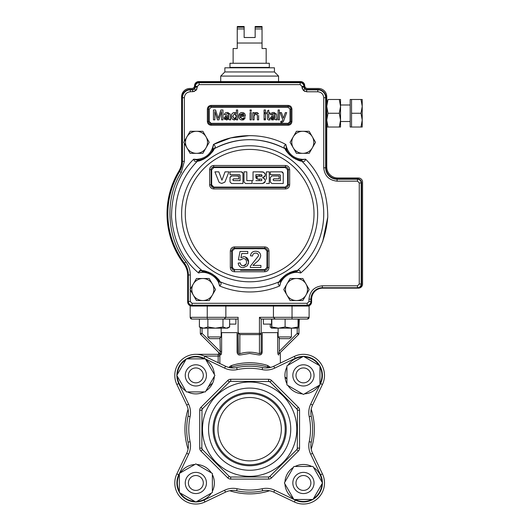 <?xml version="1.0" encoding="UTF-8"?>
<svg xmlns="http://www.w3.org/2000/svg" width="530" height="530" viewBox="0 0 530 530"><rect width="100%" height="100%" fill="white"/><g stroke="black" fill="none" stroke-linecap="round" stroke-linejoin="round"><path stroke-width="0.79" d="M202.493 429.181A47.15 47.15 0 0 1 249.643 382.031A47.15 47.15 0 0 1 296.793 429.181A47.15 47.15 0 0 1 249.643 476.331A47.15 47.15 0 0 1 202.493 429.181M268.127 477L230.709 477A2.1 2.1 0 0 1 229.225 476.384L202.447 449.599A2.1 2.1 0 0 1 201.831 448.115L199.731 448.115L199.731 410.246A4.2 4.2 0 0 1 200.963 407.279L227.741 380.494A4.2 4.2 0 0 1 230.709 379.268L268.584 379.268A4.2 4.2 0 0 1 271.552 380.494L298.33 407.279A4.2 4.2 0 0 1 299.563 410.246L297.462 410.246L296.846 408.762A2.1 2.1 0 0 1 297.462 410.246L297.303 448.923M271.552 380.494L270.068 381.978L268.584 381.368A2.1 2.1 0 0 1 270.068 381.978L297.303 409.438M230.709 379.268L230.709 381.368L229.225 381.978A2.1 2.1 0 0 1 230.709 381.368L269.386 381.527M200.963 407.279L202.447 408.762L201.831 410.246A2.1 2.1 0 0 1 202.447 408.762L229.907 381.527M201.831 448.115L202.447 449.599A2.1 2.1 0 0 1 201.831 448.115L201.99 409.438M290.738 429.181A41.095 41.095 0 0 1 249.643 470.276A41.095 41.095 0 0 1 208.555 429.181A41.095 41.095 0 0 1 249.643 388.086A41.095 41.095 0 0 1 290.738 429.181M213.06 429.181A36.583 36.583 0 0 0 249.643 465.764A36.583 36.583 0 0 0 286.233 429.181A36.583 36.583 0 0 0 249.643 392.598A36.583 36.583 0 0 0 213.06 429.181M214.074 429.181A35.57 35.57 0 0 0 249.643 464.75A35.57 35.57 0 0 0 285.213 429.181A35.57 35.57 0 0 0 249.643 393.611A35.57 35.57 0 0 0 214.074 429.181M217.956 429.181A31.694 31.694 0 0 0 249.643 460.875A31.694 31.694 0 0 0 281.337 429.181A31.694 31.694 0 0 0 249.643 397.493A31.694 31.694 0 0 0 217.956 429.181M238.533 367.21L236.672 367.568A62.964 62.964 0 0 1 262.622 367.568A17.49 17.49 0 0 0 273.778 366.23L294.349 356.392A21.061 21.061 0 0 1 322.439 384.482L312.594 405.052A17.49 17.49 0 0 0 311.256 416.202A62.964 62.964 0 0 1 311.256 442.159L311.931 438.396M309.175 449.678A19.59 19.59 0 0 0 310.699 454.217A19.59 19.59 0 0 1 309.202 441.728L311.256 442.159A17.49 17.49 0 0 0 312.594 453.309L322.439 473.88A21.061 21.061 0 0 1 294.349 501.97L273.778 492.132A17.49 17.49 0 0 0 262.622 490.793A62.964 62.964 0 0 1 236.672 490.793L240.428 491.462M260.76 491.158L262.622 490.793A62.964 62.964 0 0 1 236.672 490.793A17.49 17.49 0 0 0 225.515 492.132L204.944 501.97A21.061 21.061 0 0 1 176.854 473.88L186.699 453.309A17.49 17.49 0 0 0 188.037 442.159A62.964 62.964 0 0 1 188.037 416.202A17.49 17.49 0 0 0 186.699 405.052L176.854 384.482A21.061 21.061 0 0 1 204.944 356.392L225.515 366.23A17.49 17.49 0 0 0 236.672 367.568A62.964 62.964 0 0 1 262.622 367.568L258.859 366.899M188.084 449.122A64.713 64.713 0 0 1 188.084 409.24M229.702 367.621A64.713 64.713 0 0 1 269.591 367.621M311.203 409.24A64.713 64.713 0 0 1 311.203 449.122M214.279 377.088A62.964 62.964 0 0 0 213.709 377.486M286.929 378.447A62.964 62.964 0 0 0 285.014 377.088M262.052 352.834L262.224 351.344C262.251 353.894 261.151 355.1 258.912 354.954L249.643 353.444L240.381 354.954C238.149 355.107 237.042 353.901 237.069 351.344L237.069 332.641L221.626 332.641L221.626 351.344C221.586 353.894 221.162 355.1 220.367 354.954A1.749 1.597 135 0 0 219.937 353.715C217.923 351.708 217.923 351.708 219.937 353.715L200.837 334.622A1.749 1.749 0 0 1 200.327 333.383L200.327 327.54L199.942 327.315M228.768 367.409L231.557 365.528C236.857 363.759 242.886 362.825 249.643 362.719C256.394 362.825 262.423 363.759 267.729 365.528L270.525 367.409L267.729 365.528A1.749 1 -73.3 0 0 268.26 367.204M280.357 353.444L280.357 362.858L279.767 363.368M259.236 363.5L254.493 362.917M261.449 354.159L261.886 353.351M277.667 351.344C277.707 353.894 278.124 355.1 278.926 354.954C280.827 352.947 280.827 352.947 278.926 354.954C280.827 352.947 280.827 352.947 278.926 354.954C278.131 355.107 277.707 353.901 277.667 351.344L277.667 332.641L262.224 332.641L262.224 351.344M187.673 440.298L188.037 442.159A62.964 62.964 0 0 1 188.037 416.202L187.362 419.965M293.315 467.48A18.504 18.504 0 0 0 284.961 481.955M311.792 466.466A18.504 18.504 0 0 0 295.084 466.466M321.915 481.955A18.504 18.504 0 0 0 313.561 467.48M292.838 482.976A10.6 10.6 0 0 1 303.438 472.376A10.6 10.6 0 0 1 314.038 482.976A10.6 10.6 0 0 1 303.438 493.569A10.6 10.6 0 0 1 292.838 482.976M310.885 482.976A7.453 7.453 0 0 0 303.438 475.523A7.453 7.453 0 0 0 295.985 482.976A7.453 7.453 0 0 0 303.438 490.422A7.453 7.453 0 0 0 310.885 482.976M214.325 374.372A18.504 18.504 0 0 0 205.971 359.897A18.504 18.504 0 0 1 214.325 374.372M185.732 359.897A18.504 18.504 0 0 0 177.378 374.372M204.209 358.876A18.504 18.504 0 0 0 187.501 358.876M185.255 375.386A10.6 10.6 0 0 1 195.855 364.792A10.6 10.6 0 0 1 206.448 375.386A10.6 10.6 0 0 1 195.855 385.986A10.6 10.6 0 0 1 185.255 375.386M203.301 375.386A7.453 7.453 0 0 0 195.855 367.939A7.453 7.453 0 0 0 188.402 375.386A7.453 7.453 0 0 0 195.855 382.839A7.453 7.453 0 0 0 203.301 375.386M212.364 491.33A18.504 18.504 0 0 0 212.364 474.615M179.345 474.615A18.504 18.504 0 0 0 179.345 491.33M194.835 464.499A18.504 18.504 0 0 0 180.359 472.853M211.344 472.853A18.504 18.504 0 0 0 196.875 464.499M185.255 482.976A10.6 10.6 0 0 1 195.855 472.376A10.6 10.6 0 0 1 206.448 482.976A10.6 10.6 0 0 1 195.855 493.569A10.6 10.6 0 0 1 185.255 482.976M203.301 482.976A7.453 7.453 0 0 0 195.855 475.523A7.453 7.453 0 0 0 188.402 482.976A7.453 7.453 0 0 0 195.855 490.422A7.453 7.453 0 0 0 203.301 482.976M319.948 383.746A18.504 18.504 0 0 0 319.948 367.032M286.929 367.032A18.504 18.504 0 0 0 286.929 383.746A18.504 18.504 0 0 1 286.929 367.032M302.418 356.915A18.504 18.504 0 0 0 287.949 365.269M318.927 365.269A18.504 18.504 0 0 0 304.459 356.915M292.838 375.386A10.6 10.6 0 0 1 303.438 364.792A10.6 10.6 0 0 1 314.038 375.386A10.6 10.6 0 0 1 303.438 385.986A10.6 10.6 0 0 1 292.838 375.386M310.885 375.386A7.453 7.453 0 0 0 303.438 367.939A7.453 7.453 0 0 0 295.985 375.386A7.453 7.453 0 0 0 303.438 382.839A7.453 7.453 0 0 0 310.885 375.386M297.462 447.664L297.462 448.115A2.1 2.1 0 0 1 296.846 449.599L297.462 448.115A2.1 2.1 0 0 1 296.846 449.599L269.386 476.834M271.552 477.868L270.068 476.384A2.1 2.1 0 0 1 268.584 477L270.068 476.384A2.1 2.1 0 0 1 268.584 477L268.584 479.093A4.2 4.2 0 0 0 271.552 477.868L298.33 451.083A4.2 4.2 0 0 0 299.563 448.115L299.563 410.246M303.438 394.452L319.948 384.919L319.948 365.859L303.438 356.326L286.929 365.859L286.929 384.919L303.438 394.452M287.949 385.509A18.504 18.504 0 0 0 302.418 393.863M304.459 393.863A18.504 18.504 0 0 0 318.927 385.509M195.855 463.909L179.345 473.442L179.345 492.502L195.855 502.036L212.364 492.502L212.364 473.442L195.855 463.909M196.875 501.446A18.504 18.504 0 0 0 211.344 493.092M180.359 493.092A18.504 18.504 0 0 0 194.835 501.446M214.915 375.386L205.382 358.876L186.321 358.876L176.788 375.386L186.321 391.902L205.382 391.902L214.915 375.386M177.378 376.406A18.504 18.504 0 0 0 185.732 390.882M187.501 391.902A18.504 18.504 0 0 0 204.209 391.902M205.971 390.882A18.504 18.504 0 0 0 214.325 376.406A18.504 18.504 0 0 1 205.971 390.882M284.371 482.976L293.905 499.485L312.972 499.485L322.498 482.976L312.972 466.466L293.905 466.466L284.371 482.976M313.561 498.465A18.504 18.504 0 0 0 321.915 483.989M295.084 499.485A18.504 18.504 0 0 0 311.792 499.485M284.961 483.989A18.504 18.504 0 0 0 293.315 498.465M270.141 369.649A19.59 19.59 0 0 0 274.679 368.125L273.778 366.23M311.62 418.071L311.256 416.202A62.964 62.964 0 0 1 312.607 429.181M238.102 333.383L238.102 351.344L238.102 319.067L224.11 319.067L225.859 317.318L238.102 317.318L238.102 331.634L238.613 333.383L259.442 333.383L259.442 317.318L273.434 317.318L275.183 319.067L261.191 319.067L271.824 319.067L271.824 326.99L278.462 328.163L285.1 326.99L291.573 328.163L298.046 326.99L298.046 319.067M190.184 306.055L190.184 317.318L207.25 317.318L207.25 319.067L224.11 319.067L225.859 317.318L225.859 306.055M191.933 319.067L190.184 317.318A1.749 1.749 0 0 0 191.933 319.067L207.25 319.067L199.412 319.067L199.412 326.99L203.639 328.163L201.407 328.163L199.412 326.99M221.626 351.344L220.029 351.344C220.626 353.026 220.593 353.815 219.937 353.715L200.837 334.622A1.749 1.749 0 0 1 200.327 333.383A1.749 1.749 0 0 0 200.837 334.622A1.749 1.749 0 0 1 200.327 333.383L202.076 333.383L200.837 334.622M220.367 354.954C218.466 352.947 218.466 352.947 220.367 354.954C218.466 352.947 218.466 352.947 220.367 354.954M220.294 352.245L220.029 338.06M229.636 326.99L227.642 328.163L226.31 328.163L229.636 326.99L229.636 319.067L238.102 319.067L235.89 319.067L235.89 324.102L229.636 324.102M238.102 331.634L238.381 353.099M292.037 319.067L275.183 319.067L273.434 317.318L292.037 317.318L292.037 319.067L307.36 319.067L309.109 317.318A1.749 1.749 0 0 1 307.36 319.067L298.966 319.067L298.966 333.383A1.749 1.749 0 0 1 298.456 334.622L278.932 353.854M298.966 327.123L299.298 319.067L307.36 319.067M260.627 353.583L261.191 351.344L261.191 333.383A1.749 1.239 180 0 1 259.442 334.622L239.852 334.622L238.613 333.383M261.191 351.344C261.323 353.026 260.74 353.815 259.442 353.715L259.442 333.383L261.191 333.383L261.191 351.344L261.191 319.067L259.442 317.318M271.486 324.102L263.397 324.102L263.397 319.067L261.191 319.067M291.414 328.163L291.414 336.921L278.124 336.921L279.257 338.06L279.257 351.344C278.667 353.026 278.7 353.821 279.356 353.715M279.257 351.344L297.217 333.383L298.456 334.622M239.852 334.622L239.852 353.715C246.377 351.708 252.909 351.708 259.442 353.715M239.852 353.715C238.553 353.821 237.97 353.026 238.102 351.344M273.434 306.055L273.434 317.318M309.109 306.055L309.109 317.318L292.037 317.318L292.037 306.055L309.109 306.055M221.169 332.641L221.626 332.641M229.907 476.834L229.225 476.384L227.741 477.868L200.963 451.083L202.447 449.599L201.99 448.923M231.034 367.204L231.034 367.204A1.749 1 -106.7 0 0 231.557 365.528L230.007 366.276M195.855 354.325L219.281 354.325L219.864 356.074L219.281 354.325M237.241 352.834L237.4 353.351M237.838 354.166L238.917 354.974M238.977 355.001L240.381 354.954M269.591 490.74A64.713 64.713 0 0 1 229.702 490.74M212.49 150.394C212.398 151.58 210.648 153.726 207.256 156.847C203.328 159.166 200.784 160.206 199.618 159.967L196.491 159.967L193.702 159.172C194.252 161.147 195.252 161.928 196.703 161.511L197.478 161.147A4.134 3.962 -98.4 0 1 199.618 159.967C200.784 160.206 203.328 159.166 207.256 156.847C210.648 153.726 212.398 151.58 212.49 150.394L212.815 149.679A4.134 3.365 23.6 0 1 214.809 148.042L214.233 148.678L214.809 148.042C215.624 146.777 215.167 145.591 213.431 144.498L212.49 150.394A4.134 3.962 25.1 0 1 214.233 148.678C213.968 150.268 211.656 153.011 207.283 156.9C202.341 159.921 199.075 161.339 197.478 161.147L201.062 160.206M202.202 159.775L203.494 159.199M203.507 159.192L205.136 158.318M208.482 155.952L209.29 155.237M210.099 154.449L210.602 153.925M211.556 152.819L212.272 151.891M281.198 280.145C281.39 278.965 283.318 276.958 286.988 274.129C291.122 272.142 293.759 271.327 294.899 271.671C293.759 271.327 291.122 272.142 286.988 274.129C283.318 276.958 281.39 278.965 281.198 280.145L280.814 280.827A4.134 3.372 -151.6 0 1 278.681 282.298L279.303 281.708L278.681 282.298C277.766 283.484 278.124 284.696 279.767 285.935L281.198 280.145A4.134 3.962 -150.1 0 1 279.303 281.708C279.701 280.138 282.252 277.594 286.969 274.07C292.176 271.473 295.568 270.346 297.144 270.678A74.114 74.114 0 0 0 301.808 161.147C300.212 161.345 296.919 159.914 291.944 156.853C287.624 152.991 285.325 150.268 285.054 148.678L286.982 151.845M287.724 152.806L288.651 153.879M288.658 153.892L289.963 155.204M293.189 157.728L294.11 158.291M295.097 158.841L295.747 159.172M297.078 159.768L298.171 160.186M184.049 263.357A82.216 82.216 0 0 1 179.253 171.309A19.279 19.279 0 0 0 182.028 161.345L182.028 97.699A8.261 8.261 0 0 1 190.29 89.438L192.218 89.438C193.881 89.265 194.802 88.344 194.974 86.681L194.974 86.403A4.134 4.134 0 0 1 199.108 82.276L300.185 82.276A4.134 4.134 0 0 1 304.319 86.403L304.319 86.681C304.485 88.344 305.406 89.265 307.069 89.438L317.815 89.438A8.261 8.261 0 0 1 326.076 97.699L326.076 167.791A11.017 11.017 0 0 0 337.093 178.809L357.472 178.809A4.134 4.134 0 0 1 361.606 182.943L361.606 284.02A4.134 4.134 0 0 1 357.472 288.154L322.359 288.154A11.017 11.017 0 0 0 311.342 299.172L311.342 301.51A4.134 4.134 0 0 1 307.208 305.644L192.079 305.644A4.134 4.134 0 0 1 187.951 301.51L187.951 274.977A19.279 19.279 0 0 0 184.049 263.357L184.387 263.105A81.799 81.799 0 0 1 179.61 171.521L181.26 172.522L184.374 161.345L184.374 143.365M245.43 166.963L213.59 166.976L213.762 165.486C211.245 165.731 209.86 167.116 209.622 169.627L211.636 169.759L211.636 184.897L211.092 185.036L211.086 169.719C211.245 168.05 212.166 167.129 213.842 166.963L285.451 166.963L285.418 167.559L213.868 167.52L249.643 167.559L213.868 167.559L211.669 169.759L211.669 184.897L213.868 187.097L213.842 187.62L285.451 187.62L213.842 187.62C212.166 187.461 211.251 186.547 211.086 184.871L209.622 184.804C209.867 187.322 211.251 188.706 213.762 188.945L285.531 188.945C288.048 188.7 289.426 187.322 289.671 184.804L289.671 169.627C289.42 167.109 288.042 165.724 285.531 165.486L285.451 166.963C287.121 167.129 288.042 168.043 288.207 169.719L289.671 169.627M240.097 175.344L239.454 174.695L230.007 174.695L239.454 174.695L240.097 175.344L240.097 180.644L233.498 180.644L232.856 180.001L233.498 178.835L238.805 178.835L238.805 175.986L231.219 176.026L230.033 177.265M242.495 172.303L242.945 173.403L242.945 183.493L242.945 173.403L241.395 171.846L235.87 171.846M235.26 171.846L230.007 171.846L230.007 174.695M242.482 172.29L241.687 171.879M221.938 180.193L218.83 171.846L221.938 180.193L225.051 171.846L228.953 171.846L224.892 182.115L228.953 171.846L227.284 171.846M218.83 171.846L214.922 171.846L218.883 181.843L219.4 182.578L221.759 183.453L224.892 182.115M213.769 188.945L213.868 187.097L285.418 187.097L285.531 188.945M245.536 183.493L249.643 183.493L245.536 183.493L243.979 181.942L245.536 183.493L246.251 183.493M243.979 181.942L243.979 171.846L246.828 171.846L246.828 180.644L252.002 180.644L252.002 183.493L249.643 183.493L252.002 183.493L252.002 182.923M278.561 76.075L220.725 76.075L224.859 71.947L274.434 71.947L278.561 76.075L278.561 81.587M274.434 71.947L274.434 67.813L224.859 67.813L224.859 71.947M361.606 284.02L361.188 284.02A3.717 3.717 0 0 1 357.472 287.737L357.472 288.154L358.439 288.154A4.134 4.134 0 0 0 362.566 284.02L362.566 182.115A4.134 4.134 0 0 0 358.439 177.981L337.782 177.981A11.017 11.017 0 0 1 326.765 166.963L326.765 96.732A8.261 8.261 0 0 0 318.503 88.47L307.486 88.47A2.756 2.756 0 0 1 304.73 85.714A4.134 4.134 0 0 0 300.596 81.587L198.69 81.587A4.134 4.134 0 0 0 194.563 85.714A2.756 2.756 0 0 1 191.807 88.47L189.879 88.47A8.261 8.261 0 0 0 181.618 96.732L181.618 161.233A19.279 19.279 0 0 1 178.855 171.177A82.627 82.627 0 0 0 183.764 263.662A19.279 19.279 0 0 1 187.673 275.295L187.673 301.921A4.134 4.134 0 0 0 191.807 306.055L307.486 306.055A4.134 4.134 0 0 0 311.613 301.921L311.613 299.172A11.017 11.017 0 0 1 322.631 288.154M318.503 88.47L307.486 88.47M358.439 177.981L337.782 177.981M362.566 188.998L362.566 182.115L362.566 188.998M362.566 269.836L362.566 246.841M362.566 219.294L362.566 196.299M234.233 248.232L234.498 248.219C232.822 248.385 231.901 249.299 231.743 250.968L230.325 251.054L230.325 267.61L231.743 267.498L231.743 250.968C231.901 249.299 232.822 248.385 234.498 248.219C232.822 248.385 231.901 249.299 231.743 250.968L231.743 267.498L231.743 250.968L232.292 250.935L232.306 267.451L234.512 269.697L264.781 269.697L249.643 269.651L264.781 269.651L266.981 267.451L266.994 250.935L264.781 248.736L234.512 248.736L232.306 250.935L232.292 267.451L231.743 267.498L232.551 269.445M234.512 248.736L234.498 248.219L264.795 248.219L264.828 246.914L234.465 246.914L234.498 248.219L264.795 248.219C266.464 248.378 267.385 249.299 267.551 250.968L267.551 267.498C267.392 269.167 266.471 270.081 264.795 270.254L240.554 270.254M267.405 268.372L267.551 267.498L266.994 267.451L266.994 250.935L266.981 259.62M257.573 270.254L264.795 270.254L264.828 271.751C267.345 271.506 268.73 270.121 268.968 267.61L268.968 251.054C268.723 248.537 267.339 247.152 264.828 246.914M240.925 257.732L243.827 256.652L240.925 257.732L241.753 253.519L247.768 253.519L247.768 251.432L240.05 251.432L238.381 259.779L240.468 259.985L240.878 259.475M243.827 256.652C246.9 257.043 248.49 258.799 248.603 261.919L245.397 256.904M248.292 263.966L248.603 261.919L247.358 265.729L243.23 267.703C240.289 267.551 238.599 266.02 238.175 263.118L240.256 262.906L238.175 263.118M240.388 263.523L240.256 262.906C240.481 264.715 241.475 265.689 243.244 265.828C245.423 265.57 246.516 264.311 246.516 262.039C246.477 259.826 245.39 258.653 243.25 258.527C245.39 258.653 246.477 259.826 246.516 262.039M246.026 264.218L243.244 265.828M243.25 258.527L240.468 259.985M247.768 251.432L247.768 253.519M244.098 251.432L243.641 251.432M243.012 251.432L240.05 251.432M250.273 267.498L260.906 267.498L250.273 267.498L250.385 266.404M250.491 266.047L258.613 255.738C258.388 254.029 257.401 253.148 255.645 253.102C253.724 253.174 252.697 254.148 252.565 256.023L250.478 255.818C250.902 252.81 252.644 251.28 255.692 251.227C252.644 251.28 250.902 252.81 250.478 255.818M257.209 251.406L255.692 251.227C258.706 251.313 260.376 252.81 260.7 255.718C260.21 258.527 258.706 260.753 256.189 262.39L252.949 265.411L260.906 265.411L252.949 265.411M260.906 267.498L260.906 265.411M249.643 269.651L234.512 269.651L249.643 269.651M268.968 264.304L268.968 251.054L266.994 250.935M267.551 267.498L268.968 267.61M231.743 250.968L231.743 267.498C231.908 269.167 232.822 270.088 234.498 270.254L234.465 271.751L264.828 271.751M230.325 267.61C230.57 270.128 231.948 271.506 234.465 271.751M234.465 246.914C231.941 247.159 230.563 248.543 230.325 251.054M241.395 171.846L230.007 171.846M242.945 183.493L231.557 183.493L230.007 181.942L230.007 177.543L231.557 175.986M238.805 175.986L238.805 178.835L233.498 178.835L232.856 179.478L233.498 180.644M218.883 181.843L219.4 182.578M280.403 175.344L280.403 180.644L280.403 175.344L279.754 174.695L270.307 174.695L270.307 171.846L270.307 174.695M276.143 174.695L279.754 174.695M282.795 172.303L283.245 173.403L283.245 183.493L283.245 173.403L281.695 171.846L270.307 171.846M282.43 172.031L282.026 171.886M283.245 183.493L271.863 183.493L270.307 181.942L270.307 177.543L270.307 181.942L271.863 183.493M273.579 178.875L279.105 178.835L279.105 175.986L271.863 175.986L270.307 177.543M273.155 179.478L273.155 180.001L273.805 178.835L279.105 178.835L279.105 177.696M280.403 180.644L273.805 180.644L273.155 180.001L273.805 180.644M258.872 183.493L262.482 183.493C266.239 181.552 266.239 179.61 262.482 177.669C266.239 175.728 266.239 173.787 262.482 171.846L253.035 171.846L253.035 180.339M253.035 171.846L253.035 177.729M263.622 172.084L257.964 171.846M263.635 177.908L262.482 177.669L264.543 176.815M264.881 176.404L265.172 175.874M265.371 174.383L264.788 172.979M253.035 183.493L262.787 183.473L264.543 182.638M264.709 182.452L265.172 181.697M265.371 180.24L264.768 178.776M261.707 179.094L257.176 179.094L261.707 179.094L261.707 180.644L259.899 180.644M257.176 176.245L257.176 179.094L257.176 176.245L261.707 176.245L261.707 174.695L255.884 174.695L261.707 174.695L259.839 174.695L259.19 175.344L259.19 176.245M259.899 176.245L261.707 176.245M255.884 174.695L255.884 177.788M255.884 180.644L261.707 180.644L259.19 180.644L259.19 179.094M266.424 179.279L266.424 171.846L269.273 171.846L269.273 183.493L266.424 183.493L269.273 183.493L269.273 181.161M266.424 171.846L266.424 177.855M269.273 171.846L268.008 171.846M285.451 166.963L254.002 166.963M287.618 184.533L287.651 169.759L288.207 169.719L288.207 184.871L289.671 184.804M278.091 167.559L249.643 167.559L285.418 167.559L287.618 169.759L287.618 184.897L285.418 187.097M287.419 167.791L286.531 167.189M287.903 168.474L287.704 168.136M287.618 177.61L287.651 169.759M211.894 167.772L213.842 166.963L213.868 167.52M211.669 172.31L211.636 169.759M212.073 186.977L211.404 186.156M211.549 186.394L211.841 186.765M288.207 184.871L287.651 184.897L288.207 184.871C288.042 186.54 287.127 187.461 285.451 187.62L285.451 187.62M305.585 159.172L300.444 160.067A4.134 3.365 96.9 0 1 302.59 161.511C304.041 161.928 305.035 161.147 305.585 159.172C320.312 173.847 327.699 193.165 327.752 217.134C325.652 241.004 316.642 259.62 300.715 272.983C292.494 270.042 280.814 277.263 279.767 285.935L279.767 285.935C270.121 289.943 260.078 291.95 249.643 291.97C239.215 291.95 229.172 289.943 219.526 285.935C218.479 277.263 206.799 270.042 198.571 272.983C182.651 259.62 173.641 241.004 171.535 217.134C171.588 193.172 178.981 173.847 193.702 159.172L196.491 159.397C205.806 158.629 211.457 153.66 213.431 144.498C234.936 132.725 264.351 132.725 285.856 144.498C287.83 153.66 293.481 158.629 302.802 159.397L305.585 159.172M286.478 149.679C289.34 155.548 293.998 159.013 300.444 160.067L299.669 159.967C298.509 160.212 295.945 159.166 291.984 156.807C288.631 153.713 286.902 151.573 286.796 150.394L285.856 144.498C284.126 145.591 283.663 146.777 284.477 148.042A4.134 3.365 -23.6 0 1 286.478 149.679L286.796 150.394A4.134 3.962 -25.1 0 0 285.054 148.678L284.477 148.042L285.054 148.678C274.003 142.729 262.198 139.728 249.643 139.675C237.089 139.728 225.29 142.729 214.233 148.678C237.844 136.707 261.449 136.707 285.054 148.678M193.695 159.185L196.491 159.967L196.491 159.397M196.703 161.511A4.134 3.365 -96.9 0 1 198.843 160.067C205.289 159.013 209.946 155.548 212.815 149.679M202.149 270.678L201.34 270.386C199.87 270.095 198.949 270.962 198.571 272.983L203.613 271.638A4.134 3.372 -88.2 0 1 201.34 270.386L202.149 270.678C203.725 270.333 207.15 271.479 212.404 274.116C217.055 277.614 219.586 280.145 219.99 281.708A4.134 3.962 150.1 0 1 218.095 280.145L219.526 285.935C221.162 284.696 221.527 283.484 220.612 282.298A4.134 3.372 151.6 0 1 218.473 280.827L218.095 280.145C217.896 278.972 215.988 276.978 212.364 274.169C208.191 272.148 205.534 271.32 204.394 271.671A4.134 3.962 -86.7 0 1 202.149 270.678A74.114 74.114 0 0 1 197.478 161.147M204.394 271.671L203.613 271.638L204.394 271.671C205.534 271.32 208.191 272.148 212.364 274.169C215.988 276.978 217.896 278.972 218.095 280.145M220.612 282.298L219.99 281.708L220.612 282.298M294.899 271.671L300.715 272.983C300.344 270.962 299.417 270.095 297.946 270.386A4.134 3.372 88.2 0 1 295.68 271.638L294.899 271.671A4.134 3.962 86.7 0 0 297.144 270.678L293.481 271.3M297.946 270.386L297.144 270.678M302.59 161.511L301.808 161.147A4.134 3.962 -81.6 0 0 299.669 159.967M266.597 113.778L266.597 112.632L267.484 112.632L267.484 110.869L268.756 110.147L268.756 112.632L269.896 112.632L269.896 113.778L268.756 113.778L268.756 117.879L269.399 118.853L269.896 118.819L270.028 119.886L269.134 119.999C267.855 119.906 267.305 119.184 267.484 117.832L267.484 113.778L266.597 113.778M268.756 117.879L269.399 118.853L269.896 118.819M268.392 119.899L267.763 119.475M267.57 119.031L267.517 118.66M267.511 118.634L267.491 118.13M265.477 109.968L264.079 109.968L265.477 109.968L265.477 119.866L264.079 119.866L264.079 109.968L264.079 119.866L265.477 119.866L265.477 109.968M258.488 113.87L256.295 112.506L254.089 113.639L254.089 112.632L252.817 112.632L252.817 119.866L254.089 119.866L254.089 115.991L255.937 113.645L255.513 113.692M257.077 112.605L258.196 113.307M254.387 114.453L254.155 115.142M255.937 113.645L257.388 115.547L257.388 119.866L258.66 119.866L258.66 115.441M257.388 115.547L257.136 114.215M251.313 112.632L251.313 119.866L250.047 119.866L250.047 112.632L251.313 112.632M251.313 111.234L250.047 111.234L250.047 109.968L251.313 109.968L251.313 111.234M243.654 114.255L244.118 115.427L240.057 115.427L242.124 113.645L243.654 114.255L244.118 115.427M240.117 115.05L240.236 114.718M240.057 116.567L242.217 118.853L244.105 117.713L245.35 117.839L242.197 119.999C239.957 119.82 238.825 118.594 238.785 116.308C238.791 114.016 239.911 112.751 242.131 112.506C244.303 112.751 245.39 113.996 245.39 116.242L240.057 116.567L240.11 117.004M240.249 117.521L240.408 117.859M241.667 118.793L242.515 118.839M243.436 118.534L243.793 118.21M243.88 118.097L244.105 117.713M243.495 112.771L244.542 113.559M244.708 113.758L244.959 114.175M245.218 114.858L245.344 115.507M240.805 119.76L239.732 119.051M239.514 118.806L239.196 118.289M238.785 116.308L239.586 113.652M239.606 113.632L240.169 113.102M240.739 112.777L241.355 112.579M225.369 117.879L227.012 116.839L228.927 116.441L228.728 117.812L226.76 118.853L225.369 117.879M225.84 118.654L225.409 118.15M228.569 118.057L227.827 118.621M226.827 115.712L228.92 115.295L228.596 114.029L227.277 113.645L225.495 114.791L224.23 114.666C224.713 113.115 225.806 112.4 227.509 112.506L230.258 114.089L230.702 119.866L229.43 119.866L229.053 118.978L226.469 119.999L224.097 117.951L225.78 115.898L227.88 115.553M228.463 115.434L228.914 114.738M228.927 115.003L228.437 113.917M227.933 113.711L227.277 113.645M224.23 114.666L224.594 113.705M225.409 112.943L226.25 112.638M226.429 112.599L226.88 112.532M227.509 112.506L228.132 112.532M230.351 118.322L230.444 119.118M230.523 119.422L230.702 119.866M229.43 119.866L229.053 118.978M224.806 119.502L224.303 118.879M224.097 117.951L225.78 115.898M218.704 116.799L220.897 109.968L222.978 109.968L222.978 119.866L221.58 119.866L221.58 111.492L218.936 119.866L217.479 119.866L214.849 111.492L214.849 119.866L213.457 119.866L213.457 109.968L215.558 109.968L218.214 118.369L218.704 116.799L218.214 118.369L217.77 116.918M236.029 114.559L236.3 115.308M236.32 115.427L236.387 116.01M232.71 116.255L234.525 113.645L236.393 116.348L234.571 118.853L232.71 116.255L234.525 113.645M234.134 118.793L233.756 118.627M232.789 117.143L232.73 116.726M236.38 116.785L236.32 117.203M236.254 117.474L236.029 118.004M235.744 118.362L235.042 118.786M236.393 119.866L236.393 118.773L236.393 119.866L237.665 119.866L237.665 109.968L236.393 109.968L236.393 113.625L234.439 112.506C232.392 112.83 231.398 114.082 231.444 116.255C231.424 118.395 232.425 119.641 234.445 119.999L236.393 118.773L234.445 119.999M233.16 119.674L232.458 119.144M232.166 118.793L231.868 118.289M231.491 115.487L231.636 114.778M231.67 114.672L232.12 113.698M232.127 113.685L232.438 113.321M233.379 112.698L233.73 112.592M235.022 112.579L235.386 112.711M271.658 117.879L273.301 116.839L275.209 116.441L275.017 117.812L273.043 118.853L271.658 117.879M272.128 118.654L271.698 118.15M274.202 113.711L271.784 114.791L270.512 114.666C271.002 113.115 272.095 112.4 273.791 112.506L276.547 114.089L276.991 119.866L275.719 119.866L275.335 118.978L272.758 119.999L270.386 117.951L272.069 115.898L275.202 115.295L274.885 114.029L272.983 113.685M272.327 113.917L272.016 114.255M270.512 114.666L270.883 113.705M271.698 112.943L272.539 112.638M272.718 112.599L273.162 112.532M273.791 112.506L274.421 112.532M276.64 118.322L276.726 119.118M276.812 119.422L276.991 119.866M273.109 115.712L274.169 115.553M274.752 115.434L275.196 114.738M279.383 119.866L278.111 119.866L278.111 109.968L279.383 109.968L279.383 119.866M282.788 119.806L280.125 112.632L281.463 112.632L283.378 118.197L285.325 112.632L286.664 112.632L283.391 121.569L281.662 122.662L280.887 122.516L280.754 121.41L282.351 121.006L282.788 119.806M283.391 121.569L281.662 122.662L280.887 122.516M281.39 121.522L282.351 121.006L281.675 121.496M208.33 121.522L207.369 121.522L207.369 109.127L208.33 109.127A2.756 2.756 0 0 1 211.086 106.371L288.207 106.371A2.756 2.756 0 0 1 290.957 109.127L290.957 121.522A2.756 2.756 0 0 1 288.207 124.278L211.086 124.278A2.756 2.756 0 0 1 208.33 121.522L208.33 109.127L208.33 121.522L209.297 121.522L211.086 123.311L211.086 125.239C208.84 125.007 207.601 123.768 207.369 121.522M275.719 119.866L275.388 119.217M271.883 119.893L271.473 119.747M270.426 118.389L270.386 117.951M275.209 115.003L275.05 114.235M244.171 119.482L243.707 119.727M243.224 119.886L242.833 119.952M254.089 112.632L254.089 113.639M255.036 112.777L255.407 112.632M270.028 119.886L269.134 119.999L270.028 119.886M207.369 109.127C207.601 106.881 208.84 105.642 211.086 105.41L211.086 107.338L209.297 109.127L208.33 109.127M211.086 105.41L288.207 105.41C290.453 105.642 291.692 106.881 291.924 109.127L289.996 109.127L288.207 107.338L211.086 107.338M291.924 109.127L291.924 121.522C291.692 123.768 290.453 125.007 288.207 125.239L288.207 123.311L289.996 121.522L289.996 109.127M317.815 89.438L317.815 89.848L306.651 89.848L306.651 91.776L317.815 91.776C321.385 92.154 323.353 94.128 323.731 97.699L323.731 167.791C324.585 175.847 329.037 180.299 337.093 181.154L357.472 181.154L359.26 182.943L359.26 284.02L361.188 284.02L361.188 182.943L359.26 182.943M307.069 89.438L306.651 89.848L304.704 89.047L303.902 87.099L301.974 87.099L301.974 86.403L304.319 86.403M194.974 86.403L195.391 86.403L195.391 87.099L197.319 87.099L195.948 90.405L194.583 89.047L192.635 89.848L190.29 89.848L190.29 89.438M194.974 86.681L195.391 87.099L194.583 89.047M196.961 88.888L195.948 90.405L192.635 91.776L192.635 89.848L192.218 89.438L192.774 89.378M234.512 269.697L234.485 270.247M232.306 267.451L232.306 259.044M266.981 265.649L266.981 267.451M264.781 269.651L264.795 270.254M256.348 178.531L256.348 176.198M260.482 175.986L262.284 175.986M228.98 171.846L227.31 171.846L228.98 171.846M237.294 171.846L236.811 171.846L237.294 171.846M237.586 176.245L237.009 175.986M252.465 180.644L251.995 180.644L252.465 180.644M249.643 183.493L252.002 183.493M281.191 167.559L285.418 167.559M211.669 176.583L211.669 184.897L212.596 186.692M259.839 174.695L259.19 175.344M210.807 184.831L211.636 184.897M322.677 241.706L327.752 217.134M292.269 271.645L290.963 272.095M290.944 272.102L289.241 272.831M285.683 274.918L284.796 275.573M283.921 276.289L283.411 276.74M282.344 277.78L281.536 278.667M219.526 285.935L218.473 280.827C215.114 275.189 210.158 272.128 203.613 271.638M213.431 144.498L230.729 137.926L249.643 135.607M198.975 271.777L201.34 270.386M279.303 281.708A74.114 74.114 0 0 1 219.99 281.708L217.797 278.707M216.942 277.78L215.955 276.812M215.942 276.799L214.524 275.6M211.073 273.348L210.092 272.851M209.058 272.394L208.396 272.122M207.018 271.645L205.865 271.314M265.159 118.793L264.251 118.786M265.113 113.678L264.079 113.791M265.477 112.572L264.271 112.579M242.157 114.215L241.905 115.427M240.633 115.441L240.693 114.255L240.633 115.441M241.899 115.547L243.349 113.645M227.635 117.879L225.992 116.839L227.635 117.879L226.244 118.853L227.635 117.879M228.403 116.593L228.827 117.368M273.924 117.879L272.274 116.839L273.924 117.879L272.533 118.853L273.924 117.879M275.143 117.474L274.686 116.593L275.143 117.474M209.714 105.669L207.627 107.756M326.076 97.699L326.076 167.791L323.731 167.791L323.731 97.699L326.076 97.699M304.465 87.576L304.333 86.986M304.319 86.695L303.902 87.099L303.902 86.403A3.717 3.717 0 0 0 300.185 82.687L300.185 84.614L301.974 86.403M185.924 261.939L184.387 263.105A19.696 19.696 0 0 1 188.369 274.977L188.369 301.51L187.951 301.51L187.951 274.977L190.29 274.977C190.25 270.161 188.793 265.815 185.924 261.939C166.612 238.513 164.492 197.829 181.26 172.522M187.673 275.295L187.673 301.921M266.173 63.269L266.173 48.535L262.039 48.535L262.039 43.023L237.248 43.023L237.248 48.535L233.12 48.535L233.12 63.269M237.248 27.222L237.248 43.023L237.248 27.222L244.138 27.222L244.138 26.5L244.138 37.517L255.155 37.517L244.138 37.517L255.155 37.517L255.155 28.15L255.155 33.662M255.155 27.322L255.155 37.517M244.138 37.517L244.138 28.15M269.32 67.403L229.967 67.403L229.967 63.269L269.32 63.269L269.32 67.403M255.155 28.931L262.039 28.931L262.039 43.023L262.039 26.5L255.155 26.5L255.155 27.222L255.155 26.5M262.039 26.5L262.039 27.222L255.155 27.222M244.138 26.5L237.248 26.5M362.222 127.028L362.222 99.488L351.549 99.488L351.549 127.028L362.222 127.028L360.996 127.028L362.222 120.144L360.996 113.261L351.549 113.261M351.549 127.028L350.178 127.028L350.178 99.488L351.549 99.488M327.639 100.614L326.765 106.371L327.997 113.261L326.765 120.144L327.997 127.028L326.765 127.028L327.997 127.028C326.381 127.028 326.381 127.028 327.997 127.028C326.381 127.028 326.381 127.028 327.997 127.028L340.538 127.028L340.538 106.371L339.313 99.488L327.997 99.488C326.381 99.488 326.381 99.488 327.997 99.488C326.381 99.488 326.381 99.488 327.997 99.488C326.381 99.488 326.381 99.488 327.997 99.488C326.381 99.488 326.381 99.488 327.997 99.488L326.765 106.371L327.997 113.261L339.306 113.261L340.538 106.371L340.538 99.488L339.306 99.488M339.306 127.028L340.538 120.144L339.306 113.261L340.538 106.371L340.2 102.893M340.2 116.666L340.538 120.144M360.996 99.488L362.222 106.371L360.996 113.261M193.284 295.038A11.017 11.017 0 0 1 202.824 278.515L196.464 278.515L190.104 289.532L196.464 300.55L202.824 300.55A11.017 11.017 0 0 1 193.284 295.038M209.184 278.515L202.824 278.515A11.017 11.017 0 0 1 212.364 295.038A11.017 11.017 0 0 1 202.824 300.55L209.184 300.55L215.544 289.532L209.184 278.515M302.802 153.336A11.017 11.017 0 0 1 293.262 147.824L296.442 153.336L309.162 153.336L315.522 142.318L312.342 136.806A11.017 11.017 0 0 1 302.802 153.336M290.082 142.318L293.262 147.824A11.017 11.017 0 0 1 293.262 136.806L290.082 142.318M296.442 131.301L293.262 136.806A11.017 11.017 0 0 1 302.802 131.301L296.442 131.301M309.162 131.301L302.802 131.301A11.017 11.017 0 0 1 312.342 136.806L309.162 131.301M186.944 147.824A11.017 11.017 0 0 1 196.491 131.301A11.017 11.017 0 0 1 206.031 136.806L202.851 131.301L190.131 131.301L183.764 142.318L190.131 153.336L202.851 153.336L206.031 147.824A11.017 11.017 0 0 1 186.944 147.824M209.211 142.318L206.031 136.806A11.017 11.017 0 0 1 206.031 147.824L209.211 142.318M184.248 143.146L184.023 142.762M296.469 278.515L290.109 278.515L286.929 284.02A11.017 11.017 0 0 1 306.009 284.02A11.017 11.017 0 0 1 296.469 300.55A11.017 11.017 0 0 1 286.929 284.02L283.749 289.532L290.109 300.55L302.829 300.55L309.189 289.532L302.829 278.515L296.469 278.515M199.903 327.295L199.379 326.99L199.412 319.067M229.669 324.102L229.444 327.109M229.304 327.195L229.669 326.99M271.486 319.067L271.651 328.163L297.886 328.163L298.046 326.99M271.824 319.067L285.1 319.067L285.1 326.99M270.24 324.102L270.24 326.99L271.651 328.163L271.824 326.99M222.978 319.067L222.978 326.99L226.31 328.163L215.425 328.163L222.978 326.99M203.639 328.163L207.873 326.99L215.425 328.163L203.639 328.163M207.873 319.067L207.873 326.99M207.879 336.921L209.615 338.657L219.433 338.657L221.169 336.921L207.879 336.921L207.879 328.163M291.414 336.921L289.678 338.657L279.853 338.657L278.124 336.921L278.124 328.163L278.124 336.921M319.948 384.82L320.544 383.574A18.961 18.961 0 0 0 319.948 366.058M320.544 383.574L322.439 384.482M309.202 441.728A60.864 60.864 0 0 0 309.202 416.64L311.256 416.202A17.49 17.49 0 0 1 312.594 405.052L310.699 404.145L319.881 384.959M294.349 501.97L295.25 500.082A18.961 18.961 0 0 0 312.766 499.485M313.071 499.306A18.961 18.961 0 0 0 322.399 483.148M188.408 445.763A17.49 17.49 0 0 0 188.037 442.159L190.091 441.728A19.59 19.59 0 0 1 188.587 454.217L179.412 473.403M186.699 453.309L188.587 454.217M188.408 412.598A17.49 17.49 0 0 0 186.699 405.052L188.587 404.145A19.59 19.59 0 0 1 190.091 416.64A60.864 60.864 0 0 0 190.091 441.728M188.037 416.202L190.091 416.64M176.887 375.565A18.961 18.961 0 0 0 178.749 383.574L176.854 384.482A21.061 21.061 0 0 1 204.944 356.392L204.037 358.28A18.961 18.961 0 0 0 186.52 358.876M213.292 378.201A62.613 62.613 0 0 1 214.233 377.546M196.027 501.936A18.961 18.961 0 0 0 204.037 500.082L204.944 501.97A21.061 21.061 0 0 1 176.854 473.88L178.749 474.787A18.961 18.961 0 0 0 179.345 492.304M311.256 442.159A17.49 17.49 0 0 0 312.594 453.309L310.699 454.217L320.544 474.787L322.439 473.88A21.061 21.061 0 0 1 324.499 482.976M274.679 490.237L273.778 492.132A17.49 17.49 0 0 0 262.622 490.793L262.191 488.74A19.59 19.59 0 0 1 274.679 490.237L293.865 499.419M303.259 356.425A18.961 18.961 0 0 0 295.25 358.28L294.349 356.392A21.061 21.061 0 0 1 324.499 375.386M237.102 488.74L236.672 490.793A17.49 17.49 0 0 0 225.515 492.132L224.607 490.237A19.59 19.59 0 0 1 237.102 488.74A60.864 60.864 0 0 0 262.191 488.74M207.25 306.055L207.25 317.318L225.859 317.318M298.966 333.383L297.217 333.383L297.217 328.163M202.076 328.163L202.076 333.383L220.029 351.344M286.929 383.309A59.115 59.115 0 0 0 286.584 383.031M219.864 363.534L219.864 356.074L218.168 356.074L218.168 354.325M218.168 362.719L218.168 356.074L204.255 356.074M212.702 383.031A59.115 59.115 0 0 0 208.191 387.039M285.06 377.546A62.613 62.613 0 0 1 286.929 378.877M225.515 366.23A17.49 17.49 0 0 0 236.672 367.568L237.102 369.622A19.59 19.59 0 0 1 224.607 368.125L225.515 366.23M186.222 359.055A18.961 18.961 0 0 0 176.887 375.214M178.749 383.574L188.587 404.145M179.345 473.542L178.749 474.787M179.518 492.608A18.961 18.961 0 0 0 195.676 501.936M204.037 500.082L224.607 490.237M294.004 499.485L295.25 500.082M322.399 482.797A18.961 18.961 0 0 0 320.544 474.787M309.202 416.64A19.59 19.59 0 0 1 310.699 404.145M319.769 365.753A18.961 18.961 0 0 0 303.61 356.425M295.25 358.28L274.679 368.125A19.59 19.59 0 0 1 262.191 369.622L262.622 367.568M262.191 369.622A60.864 60.864 0 0 0 237.102 369.622M224.607 368.125L205.421 358.942M205.282 358.876L204.037 358.28M268.584 479.093L230.709 479.093A4.2 4.2 0 0 1 227.741 477.868M199.731 448.115A4.2 4.2 0 0 0 200.963 451.083M230.709 477L230.709 479.093M296.846 449.599L298.33 451.083M297.462 448.115L299.563 448.115M298.33 407.279L296.846 408.762A2.1 2.1 0 0 1 297.462 410.246M268.584 379.268L268.584 381.368A2.1 2.1 0 0 1 270.068 381.978M227.741 380.494L229.225 381.978A2.1 2.1 0 0 1 230.709 381.368M199.731 410.246L201.831 410.246A2.1 2.1 0 0 1 202.447 408.762M249.643 145.77A68.019 68.019 0 0 1 317.662 213.789A68.019 68.019 0 0 1 249.643 281.808A68.019 68.019 0 0 1 181.624 213.789A68.019 68.019 0 0 1 249.643 145.77M209.622 169.627L209.622 184.804M285.531 165.486L213.762 165.486M249.643 149.42A64.368 64.368 0 0 1 314.018 213.789A64.368 64.368 0 0 1 249.643 278.157A64.368 64.368 0 0 1 185.275 213.789A64.368 64.368 0 0 1 249.643 149.42M264.795 248.219L264.781 248.736M280.814 280.827C284.179 275.189 289.135 272.128 295.68 271.638M209.297 109.127L209.297 121.522M211.086 123.311L288.207 123.311M288.207 107.338L288.207 105.41M289.996 121.522L291.924 121.522M288.207 125.239L211.086 125.239M357.472 178.809L357.472 179.226A3.717 3.717 0 0 1 361.188 182.943L361.606 182.943M337.093 181.154L337.093 179.226L357.472 179.226L357.472 181.154M337.093 178.809L337.093 179.226A11.435 11.435 0 0 1 325.659 167.791L325.659 97.699A7.844 7.844 0 0 0 317.815 89.848L317.815 91.776M304.704 89.047L303.345 90.405L301.974 87.099L302.332 88.888M306.651 91.776L303.345 90.405L304.863 91.418M300.185 82.276L300.185 82.687L199.108 82.687L199.108 84.614L300.185 84.614M199.108 82.276L199.108 82.687A3.717 3.717 0 0 0 195.391 86.403L197.319 86.403L199.108 84.614M197.319 86.403L197.319 87.099M190.29 91.776L190.29 89.848A7.844 7.844 0 0 0 182.446 97.699L184.374 97.699C184.745 94.128 186.719 92.154 190.29 91.776L194.43 91.418M182.028 97.699L182.446 97.699L182.446 161.345L184.374 161.345M184.374 141.272L184.374 97.699M182.028 161.345L182.446 161.345A19.696 19.696 0 0 1 179.61 171.521L179.253 171.309M192.079 305.644L192.079 305.227A3.717 3.717 0 0 1 188.369 301.51L190.29 301.51L190.29 289.864M190.29 289.201L190.29 274.977M311.342 301.51L310.924 301.51A3.717 3.717 0 0 1 307.208 305.227L192.079 305.227L192.079 303.299L190.29 301.51M308.997 301.51L308.997 299.172L310.924 299.172L310.924 301.51L308.997 301.51L307.208 303.299L307.208 305.644M311.342 299.172L310.924 299.172A11.435 11.435 0 0 1 322.359 287.737L322.359 285.809C314.303 286.657 309.845 291.116 308.997 299.172M322.359 288.154L322.359 287.737L357.472 287.737L357.472 285.809L322.359 285.809M357.472 285.809L359.26 284.02M307.208 303.299L192.079 303.299M289.87 122.178L289.062 123.093M210.43 123.185L209.516 122.377M244.138 28.931L237.248 28.931M218.936 354.325L218.42 352.205M220.725 81.587L220.725 76.075M340.538 104.993L350.178 104.993L340.538 104.993M340.538 121.522L350.178 121.522L340.538 121.522M229.139 327.295L229.51 327.083M221.169 328.163L221.169 336.921"/></g></svg>
